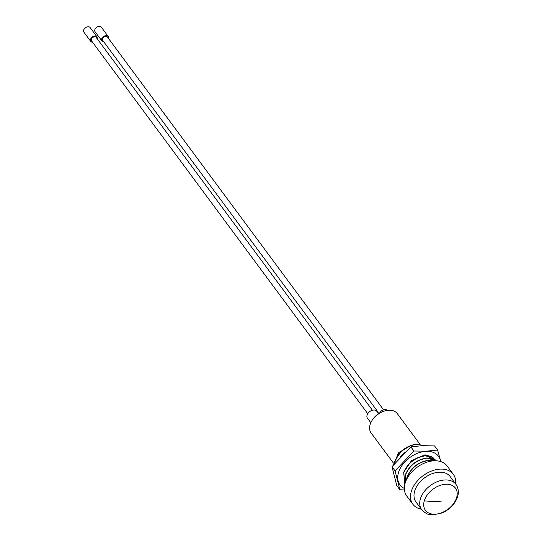 <?xml version="1.0" encoding="UTF-8"?>
<svg xmlns="http://www.w3.org/2000/svg" width="542" height="542" viewBox="0 0 542 542"><rect width="100%" height="100%" fill="white"/><g stroke="black" fill="none" stroke-linecap="round" stroke-linejoin="round"><path stroke-width="0.81" d="M440.842 461.608L437.597 450.05L426.269 451.195L413.946 451.012L395.071 470.856L399.847 489.744L396.771 485.585L391.995 466.696L410.87 446.852L422.198 445.707L434.521 445.897L437.597 450.05M440.639 461.547A24.011 16.097 143.5 0 0 421.574 451.987A24.011 16.097 143.5 0 0 398.871 471.411A24.011 16.097 143.5 0 0 404.352 488.423M431.723 456.703L424.969 454.833L411.425 460.714L403.715 472.265M410.87 446.852L413.946 451.012M391.995 466.696L395.071 470.856M404.434 489.954L399.847 489.744M370.816 422.746L367.429 418.173A5.806 3.896 -36.5 0 1 367.164 414.915A5.806 3.896 -36.5 0 1 367.998 413.37A5.806 3.896 -36.5 0 1 372.002 410.402A5.806 3.896 -36.5 0 1 376.765 411.256L377.435 412.171M378.56 413.722L377.415 412.171L381.758 411.995M379.881 412.069A5.806 3.896 -36.5 0 1 383.167 409.955A5.806 3.896 -36.5 0 1 387.489 410.341M393.329 462.936L371.107 432.943A16.267 10.901 -36.5 0 1 370.382 423.817A16.267 10.901 -36.5 0 1 372.713 419.494L373.221 418.783A14.329 9.607 -36.5 0 1 383.086 411.48L383.912 411.195A16.267 10.901 -36.5 0 1 397.245 413.58L419.935 444.21M379.827 412.069A5.034 3.374 -36.5 0 1 382.842 410.064A5.034 3.374 -36.5 0 1 382.998 410.016M368.106 413.221A5.034 3.374 -36.5 0 1 368.201 413.085A5.034 3.374 -36.5 0 1 371.67 410.518A5.034 3.374 -36.5 0 1 371.826 410.463M372.713 419.494A16.267 10.901 -36.5 0 1 383.912 411.195M411.48 445.178L398.668 452.617L393.214 465.117M405.125 451.94L400.45 456.621M424.081 445.646L416.764 444.094C406.595 445.612 399.379 451.201 395.118 460.863L394.441 463.573M435.964 460.788L434.338 459.508L427.028 457.949C416.852 459.46 409.637 465.056 405.375 474.717L405.111 483.288M435.077 459.447L425.314 455.639C415.145 457.157 407.93 462.746 403.668 472.407L404.813 483.647M432.286 458.552L432.753 457.373L435.843 460.659M394.644 463.315L395.247 461.039C399.515 451.378 406.73 445.781 416.893 444.271L423.912 445.653M405.145 483.173L405.504 474.894C409.772 465.226 416.988 459.636 427.157 458.126L435.917 460.781M406.636 479.372L407.218 477.197C411.486 467.536 418.702 461.947 428.864 460.429L433.464 460.836M432.753 457.373L425.443 455.815C415.28 457.326 408.065 462.915 403.797 472.583L404.752 483.559M433.844 460.808L428.736 460.253C418.566 461.77 411.351 467.36 407.089 477.028L406.385 479.9M412.862 504.27L406.71 495.957A25.169 16.877 -36.5 0 1 405.579 481.845A25.169 16.877 -36.5 0 1 425.47 462.685A25.169 16.877 -36.5 0 1 447.157 465.998L453.315 474.304A25.169 16.877 143.5 0 0 431.628 470.998A25.169 16.877 143.5 0 0 411.737 490.151A25.169 16.877 143.5 0 0 412.862 504.27A25.169 16.877 143.5 0 0 421.33 509.195M455.558 483.837A25.169 16.877 143.5 0 0 453.315 474.304M96.957 36.788L90.114 27.554A3.875 2.595 143.5 0 0 86.774 27.046A3.875 2.595 143.5 0 0 83.719 29.993A3.875 2.595 143.5 0 0 83.888 32.161L90.731 41.395A3.875 2.595 -36.5 0 1 90.555 39.227A3.875 2.595 -36.5 0 1 93.617 36.28A3.875 2.595 -36.5 0 1 96.957 36.788A3.875 2.595 -36.5 0 1 97.201 38.746M92.533 42.201A3.875 2.595 -36.5 0 1 90.731 41.395M108.122 36.334L101.279 27.1A3.875 2.595 143.5 0 0 97.946 26.592A3.875 2.595 143.5 0 0 94.884 29.539A3.875 2.595 143.5 0 0 95.06 31.707L101.903 40.941A3.875 2.595 -36.5 0 1 101.727 38.773A3.875 2.595 -36.5 0 1 104.789 35.826A3.875 2.595 -36.5 0 1 108.122 36.334A3.875 2.595 -36.5 0 1 108.366 38.292M103.698 41.748A3.875 2.595 -36.5 0 1 101.903 40.941M378.079 412.144L102.675 40.365A2.906 1.944 -36.5 0 1 102.546 38.739A2.906 1.944 -36.5 0 1 104.843 36.531A2.906 1.944 -36.5 0 1 107.343 36.91L383.587 409.82M367.754 413.736L91.51 40.819A2.906 1.944 -36.5 0 1 91.381 39.193A2.906 1.944 -36.5 0 1 93.671 36.985A2.906 1.944 -36.5 0 1 96.178 37.364L372.422 410.274M450.206 476.614A21.301 14.282 143.5 0 0 431.852 473.81A21.301 14.282 143.5 0 0 415.023 490.022A21.301 14.282 143.5 0 0 415.978 501.967L421.717 509.717A21.301 14.282 -36.5 0 1 420.761 497.773A21.301 14.282 -36.5 0 1 437.597 481.56A21.301 14.282 -36.5 0 1 455.944 484.365L450.206 476.614M424.298 500.808A18.672 12.513 -36.5 0 1 424.61 499.866A18.672 12.513 143.5 0 1 445.402 484.277A18.672 12.513 143.5 0 1 456.601 497.644A18.672 12.513 -36.5 0 1 456.289 498.586A18.672 12.513 -36.5 0 1 435.497 514.175A18.672 12.513 -36.5 0 1 424.298 500.808A58.082 32.127 16.6 0 0 441.811 501.065M421.717 509.717C428.383 516.106 429.806 514.209 432.909 514.9L442.17 512.935C449.467 509.629 454.494 504.575 457.252 497.766C459.054 492.78 458.62 488.308 455.944 484.365"/></g></svg>

